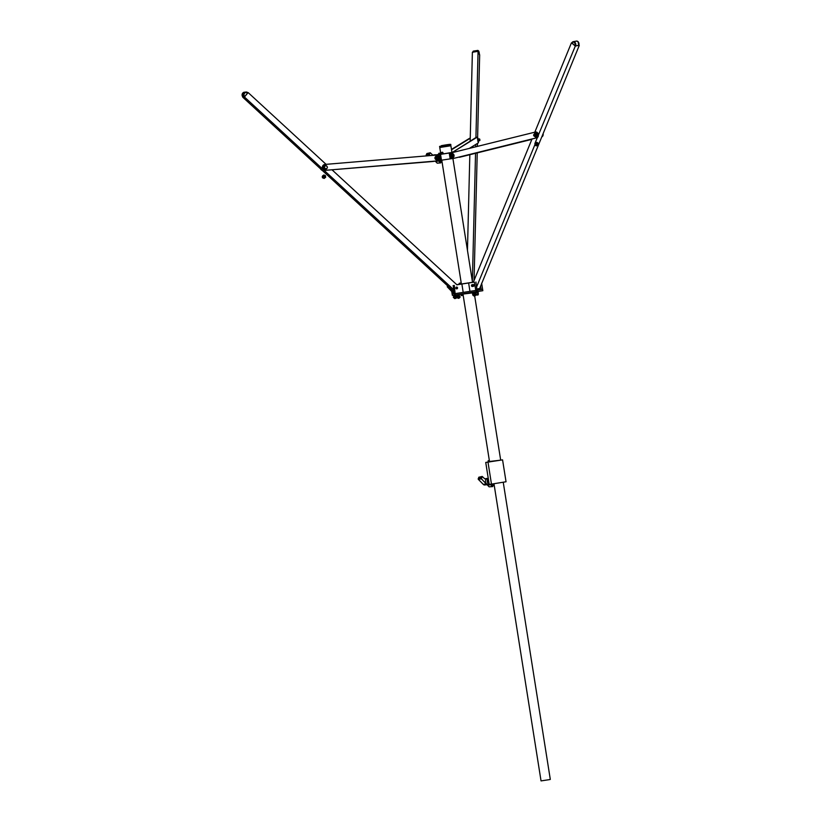 <?xml version="1.0" encoding="UTF-8"?>
<svg xmlns="http://www.w3.org/2000/svg" width="822" height="822" viewBox="0 0 822 822"><rect width="100%" height="100%" fill="white"/><g stroke="black" fill="none" stroke-linecap="round" stroke-linejoin="round"><path stroke-width="1.23" d="M442.082 152.306L443.202 153.036L442.174 154.094A0.884 0.647 79.8 0 1 441.876 154.053M441.26 147.189L450.888 145.741L439.77 147.498L440.839 154.238M442.133 153.098L441.383 153.231L441.681 152.738L441.876 153.786L441.198 153.344L442.154 153.169M442.154 153.18L441.393 153.313M441.383 153.231L441.188 153.221A0.801 0.586 79.8 0 1 442.349 153.159A0.801 0.586 79.8 0 1 441.198 153.344M441.599 152.481A0.884 0.647 79.8 0 1 442.657 153.108A0.884 0.647 79.8 0 1 442.174 154.094M440.582 160.341L439.657 154.505L440.551 154.361L441.476 160.198L437.468 160.855M451.946 152.43L442.524 154.033M451.936 152.337L454.042 152.173M459.313 156.992L453.908 158.327M453.014 158.451L441.476 160.198M436.821 160.958L432.855 161.492M434.561 155.214L439.369 154.259M439.657 154.505L436.133 155.081M450.168 158.862L449.244 153.026L440.551 154.361M449.244 153.026L450.148 152.892L450.477 154.947M452.501 152.563L450.148 152.892M442.041 154.094L439.215 154.413L438.712 153.354L440.643 153.087L440.808 154.187M434.674 155.194A2.805 1.921 82 0 1 435.126 155.06L435.855 154.885A3.103 2.117 -98 0 0 435.023 154.772A3.103 2.117 -98 0 0 434.427 155.019A3.103 2.117 82 0 1 433.831 155.255A3.103 2.117 82 0 1 432.228 154.618L430.276 152.769L429.372 154.382L429.885 155.605M456.344 287.166A0.884 0.853 -95.4 0 1 456.498 288.83A0.884 0.853 84.6 0 0 456.364 287.155M455.861 288.111A0.884 0.853 -95.4 0 1 456.611 287.094A0.884 0.853 -95.4 0 1 457.535 287.834A0.884 0.853 -95.4 0 1 456.775 288.851A0.884 0.853 -95.4 0 1 455.861 288.111M457.69 294.718L473.338 292.796M474.715 292.56L479.144 291.358M452.398 295.375L482.596 290.741L482.565 289.231M473.318 284.525A0.884 0.647 79.8 0 0 473.277 284.535A0.884 0.647 79.8 0 1 473.554 286.272A0.884 0.647 79.8 0 0 473.626 286.262M473.462 281.884L472.486 282.11M456.878 284.792L473.308 282.265M459.919 284.124L456.775 284.689M454.679 293.66L452.172 293.927L454.422 293.577M454.71 295.17L453.148 285.542M455.573 293.546L476.164 290.382L455.121 293.618L454.278 285.378M477.212 290.032L482.37 289.282L476.996 290.248L475.938 282.028M456.95 284.741L457.566 284.628L456.95 284.741M461.368 284.042L461.183 282.881L459.179 283.313L459.775 284.268L472.516 282.285M461.892 284.124L463.187 292.293M468.643 283.087L469.937 291.255M488.422 461.604L500.69 460.156M500.68 460.084L502.571 459.878L506.044 481.764L491.474 484.117L489.193 484.333L485.73 462.437L488.72 461.902M502.571 459.878L485.761 462.437L489.193 484.333M493.981 483.788L541.04 780.9L549.065 779.688L550.308 779.431L503.249 482.319M469.352 148.392L478.209 142.946A2.959 0.668 81.3 0 0 478.455 140.726L478.178 139.154A2.959 0.668 81.3 0 0 477.253 137.13A2.959 0.668 81.3 0 0 477.192 137.151L476.339 137.284A2.959 0.668 -98.7 0 1 476.4 137.253A2.959 0.668 -98.7 0 1 476.462 137.264M476.339 137.284L452.83 152.121A2.959 0.668 81.3 0 0 452.727 152.234M477.192 137.151L452.83 152.121M470.174 141.065L472.383 52.238L478.065 51.365L479.668 54.827L477.613 137.418M477.469 143.398L477.387 146.398M477.233 152.892L474.058 280.425M469.835 154.721L467.461 250.361M478.065 51.365L475.928 137.531M475.753 144.456L475.702 146.819M475.537 153.303L472.362 281.299M469.506 138.332L451.473 149.419M470.246 138.271L451.525 149.779M571.865 42.806L575.297 46.124L578.965 45.159M477.048 288.984L479.647 288.522L579.274 45.416M575.297 46.124L534.875 143.542L535.04 144.723A1.408 1.028 79.8 0 1 536.519 143.151L535.81 142.555L536.817 142.37L537.968 143.007M534.947 144.58L476.688 286.744M571.413 42.878L534.814 132.188M532.019 139L473.256 282.398M456.272 287.197A0.884 0.853 -95.4 0 1 456.426 288.81M242.911 96.986L244.453 97.017L247.812 92.639M244.453 97.017L453.826 289.817M242.737 97.181L454.145 291.851M248.172 92.609L326.077 164.338M432.865 161.502L332.006 169.794L457.001 284.895M535.194 132.106L535.584 132.034A2.959 2.158 79.8 0 1 535.687 132.013A2.959 2.158 79.8 0 1 538.307 134.407A2.959 2.158 79.8 0 1 536.828 137.808L454.042 158.297A2.959 2.158 79.8 0 1 453.939 158.317A2.959 2.158 79.8 0 1 453.836 158.338M536.828 137.808L536.232 137.921A2.959 2.158 -100.2 0 0 537.711 134.51A2.959 2.158 -100.2 0 0 535.091 132.126A2.959 2.158 -100.2 0 0 534.988 132.147L452.203 152.635A2.959 2.158 -100.2 0 0 450.672 154.7M536.232 137.921L454.042 158.297M451.083 157.023A2.959 2.158 -100.2 0 0 453.343 158.43A2.959 2.158 -100.2 0 0 453.446 158.41M321.217 169.445A2.959 2.826 84.6 0 0 321.854 170.031M332.006 169.794L432.824 161.502M322.224 170.38A2.959 2.826 -95.4 0 1 320.58 168.859M543.106 133.678A2.959 2.158 79.8 0 1 541.78 136.894M531.875 139.36L459.601 157.249M531.885 139.319L459.364 157.269M541.996 136.38A2.959 2.158 -100.2 0 0 542.52 135.096M325.183 164.421A2.959 2.826 84.6 0 0 322.614 167.596A2.959 2.826 84.6 0 0 325.676 170.308L436.955 160.948A2.959 2.826 84.6 0 0 436.985 160.937A2.959 2.826 84.6 0 0 439.523 157.762A2.959 2.826 84.6 0 0 436.461 155.06L325.183 164.421M325.676 170.308L436.955 160.948M325.42 170.329A2.959 2.826 -95.4 0 1 322.358 167.626A2.959 2.826 -95.4 0 1 324.926 164.441L325.122 164.421M439.914 160.341L439.955 161.235L441.928 161.112L441.763 160.167M440.643 153.005L438.712 153.354M461.502 294.687L461.111 295.55L463.176 295.427L463.012 294.42M489.357 460.577L488.34 460.731L488.504 461.759M492.142 485.093L492.142 484.22M492.008 485.268L494.166 484.949M488.289 461.779L488.124 460.762L489.347 460.536L488.34 460.731M441.65 161.133L440.684 162.92L438.743 161.071A3.103 2.117 82 0 0 438.311 160.711M488.515 480.038A1.48 1.007 82 0 0 488.936 482.689M488.299 478.702A2.764 1.891 82 0 0 487.23 480.849A2.764 1.891 82 0 0 488.124 483.459A2.764 1.891 82 0 0 489.141 484.024M488.289 478.599L487.066 478.743A2.805 1.921 82 0 0 485.525 480.726A2.805 1.921 82 0 0 486.408 483.726A2.805 1.921 82 0 0 487.847 484.302L489.152 484.086A3.103 2.117 82 0 0 489.152 484.107A3.103 2.117 82 0 0 488.494 484.353A3.103 2.117 -98 0 1 487.826 484.6A3.103 2.117 -98 0 1 486.295 483.963L481.445 478.887L482.216 476.452L484.179 478.301A3.103 2.117 82 0 0 485.771 478.938A3.103 2.117 82 0 0 486.367 478.702A3.103 2.117 -98 0 1 486.963 478.455A3.103 2.117 -98 0 1 487.97 478.64M493.508 485.062L492.625 486.603L490.683 484.754A3.103 2.117 82 0 0 489.994 484.25M436.513 157.619A0.884 0.853 -95.4 0 1 437.222 157.064A0.884 0.853 -95.4 0 1 438.095 158.266A0.884 0.853 -95.4 0 1 437.386 158.821A0.884 0.853 -95.4 0 1 436.513 157.619M437.386 158.821L437.386 158.831A0.884 0.853 -95.4 0 1 436.503 157.619A0.884 0.853 -95.4 0 1 437.222 157.064A0.884 0.853 84.6 0 0 437.16 157.064A0.884 0.853 -95.4 0 1 437.181 157.064L437.212 157.064M436.708 157.68A0.719 0.688 -95.4 0 1 437.592 157.269A0.719 0.688 -95.4 0 1 438.003 158.204A0.719 0.688 -95.4 0 1 437.109 158.615A0.719 0.688 -95.4 0 1 436.708 157.68M436.503 158.399A0.884 0.853 -95.4 0 1 436.41 158.143L435.999 158.492A1.408 1.346 -95.4 0 1 438.003 156.786L436.934 156.272L435.239 157.382M479.822 140.428L479.606 139.041M479.709 140.634L479.442 138.887M479.812 139.298L479.894 140.418L479.812 139.298M479.575 140.531L479.349 139.062M479.545 140.613L479.288 138.959M479.483 140.665L479.216 138.918M479.288 140.531L479.062 139.103M479.257 140.654L479.01 139M479.164 140.706L478.866 138.969M479 140.583L478.774 139.154M478.979 140.696L478.723 139.041M478.918 140.757L478.651 139M478.712 140.624L478.486 139.165M478.692 140.737L478.435 139.093M478.568 140.809L478.301 139.062M478.435 140.665L478.044 139.113M478.445 140.706L478.075 139.093M478.312 140.839L478.014 139.103M478.147 140.706L477.921 139.278M477.931 139.226L478.075 140.942L477.87 139.175M458.501 295.797A0.884 0.853 -95.4 0 1 459.477 296.567A0.884 0.853 -95.4 0 1 458.717 297.554L458.717 297.554A0.884 0.853 -95.4 0 1 457.792 296.814A0.884 0.853 -95.4 0 1 458.553 295.797L458.542 295.797A0.884 0.853 84.6 0 0 458.491 295.797A0.884 0.853 -95.4 0 1 458.512 295.797A0.884 0.853 -95.4 0 0 457.792 296.783A0.884 0.853 -95.4 0 0 458.717 297.554L458.717 297.554M458.573 295.961A0.719 0.688 -95.4 0 1 459.364 296.557A0.719 0.688 -95.4 0 1 458.799 297.389A0.719 0.688 -95.4 0 1 457.998 296.783A0.719 0.688 -95.4 0 1 458.573 295.961M456.734 297.256A0.884 0.853 -95.4 0 1 456.631 296.567M456.765 297.41A0.884 0.853 -95.4 0 1 456.6 296.403A0.884 0.853 -95.4 0 0 456.765 297.441M456.744 297.297A0.884 0.853 -95.4 0 1 456.621 296.526M456.446 296.937A0.884 0.853 -95.4 0 1 456.58 296.29A0.884 0.853 -95.4 0 0 456.775 297.533A0.884 0.853 -95.4 0 1 456.446 296.937M456.785 297.585A0.884 0.853 -95.4 0 1 456.57 296.208L456.806 297.677A0.884 0.853 -95.4 0 1 456.683 296.002L456.57 296.239M456.272 296.958A0.884 0.853 -95.4 0 1 456.57 296.125A0.884 0.853 -95.4 0 0 456.796 297.656A0.884 0.853 -95.4 0 1 456.272 296.958M456.785 297.605A0.884 0.853 -95.4 0 1 456.57 296.187M459.036 297.379L456.806 297.677A0.884 0.853 -95.4 0 1 456.662 296.023L456.57 296.115M456.755 297.749A0.884 0.853 -95.4 0 1 456.744 297.749L456.765 297.739A0.884 0.853 -95.4 0 1 455.84 296.999A0.884 0.853 -95.4 0 1 456.6 295.982A0.884 0.853 -95.4 0 0 456.816 297.739A0.884 0.853 -95.4 0 1 456.734 295.971A0.884 0.853 -95.4 0 0 456.015 296.978A0.884 0.853 -95.4 0 1 456.734 295.961A0.884 0.853 -95.4 0 0 456.816 297.718A0.884 0.853 -95.4 0 1 455.912 296.989A0.884 0.853 -95.4 0 1 456.713 295.971M456.621 297.759A0.884 0.853 -95.4 0 1 455.676 297.019A0.884 0.853 -95.4 0 1 456.498 295.992A0.884 0.853 -95.4 0 0 455.82 296.999A0.884 0.853 -95.4 0 0 456.744 297.749A0.884 0.853 -95.4 0 1 455.737 297.009A0.884 0.853 -95.4 0 1 456.58 295.982L456.6 295.982A0.884 0.853 -95.4 0 1 456.672 295.971L456.662 295.971M456.58 295.982A0.884 0.853 -95.4 0 1 456.59 295.982A0.884 0.853 -95.4 0 0 456.508 295.982L456.487 295.992A0.884 0.853 -95.4 0 0 456.426 295.992A0.884 0.853 -95.4 0 1 456.416 295.992L456.405 295.992A0.884 0.853 -95.4 0 0 455.737 297.009A0.884 0.853 -95.4 0 0 456.683 297.749L456.662 297.749M456.508 297.77L456.487 297.77A0.884 0.853 -95.4 0 1 455.48 297.03A0.884 0.853 -95.4 0 1 456.323 296.002A1.48 1.418 84.6 0 0 453.857 297.174A1.48 1.418 84.6 0 0 456.467 297.77A0.884 0.853 -95.4 0 0 456.498 297.77A0.884 0.853 -95.4 0 1 455.583 297.019A0.884 0.853 -95.4 0 1 456.405 295.992M456.59 297.759L456.57 297.759A0.884 0.853 -95.4 0 1 455.655 297.019A0.884 0.853 -95.4 0 1 456.374 296.002L456.323 296.002A0.884 0.853 -95.4 0 1 456.333 296.002A0.884 0.853 -95.4 0 0 456.251 296.012L456.231 296.012A0.884 0.853 -95.4 0 1 456.241 296.012A0.884 0.853 -95.4 0 0 455.563 297.019A0.884 0.853 -95.4 0 0 456.487 297.77M456.179 296.023A0.884 0.853 -95.4 0 1 456.231 296.012A0.884 0.853 -95.4 0 0 456.169 296.023A0.884 0.853 -95.4 0 1 456.159 296.023L456.148 296.023A0.884 0.853 -95.4 0 0 456.118 296.023A0.884 0.853 -95.4 0 1 456.148 296.023A0.884 0.853 -95.4 0 0 455.48 297.03A0.884 0.853 -95.4 0 0 456.416 297.78L456.405 297.78M455.419 297.04A0.884 0.853 -95.4 0 1 456.118 296.023L456.066 296.033A0.884 0.853 -95.4 0 1 456.076 296.023A0.884 0.853 -95.4 0 0 456.005 296.033A0.884 0.853 -95.4 0 1 456.087 296.023A0.884 0.853 -95.4 0 0 455.398 297.04A0.884 0.853 -95.4 0 0 456.313 297.79A0.884 0.853 -95.4 0 1 456.313 297.79A0.884 0.853 -95.4 0 1 455.419 297.04M455.326 297.05A0.884 0.853 -95.4 0 1 456.025 296.033L455.974 296.033A0.884 0.853 -95.4 0 1 455.994 296.033A0.884 0.853 -95.4 0 0 455.306 297.05A0.884 0.853 -95.4 0 0 456.241 297.79A0.884 0.853 -95.4 0 1 455.326 297.05M456.2 297.8A0.884 0.853 -95.4 0 1 455.224 297.061A0.884 0.853 -95.4 0 1 455.984 296.033M455.922 296.043A0.884 0.853 -95.4 0 1 455.974 296.033A0.884 0.853 -95.4 0 0 455.912 296.043A0.884 0.853 -95.4 0 1 455.902 296.043L455.891 296.043A0.884 0.853 -95.4 0 0 455.861 296.054A0.884 0.853 -95.4 0 1 455.891 296.043A0.884 0.853 -95.4 0 0 455.224 297.061A0.884 0.853 -95.4 0 0 456.159 297.8L456.148 297.8M456.107 297.8A0.884 0.853 -95.4 0 1 455.162 297.061A0.884 0.853 -95.4 0 1 455.861 296.043M455.768 296.054A0.884 0.853 -95.4 0 1 455.83 296.054L455.809 296.054A0.884 0.853 -95.4 0 1 455.82 296.054A0.884 0.853 -95.4 0 0 455.748 296.064A0.884 0.853 -95.4 0 1 455.768 296.054L455.717 296.064A0.884 0.853 -95.4 0 1 455.737 296.064A0.884 0.853 -95.4 0 0 455.069 297.071A0.884 0.853 -95.4 0 0 455.994 297.821A0.884 0.853 -95.4 0 1 454.967 297.081A0.884 0.853 -95.4 0 1 455.727 296.064A0.884 0.853 -95.4 0 0 455.049 297.071A0.884 0.853 -95.4 0 0 455.974 297.821L455.994 297.821A0.884 0.853 -95.4 0 1 455.994 297.821M456.076 297.811L456.056 297.811A0.884 0.853 -95.4 0 1 455.141 297.061A0.884 0.853 -95.4 0 1 455.84 296.054M455.665 296.064A0.884 0.853 -95.4 0 1 455.717 296.064A0.884 0.853 -95.4 0 0 455.655 296.064A0.884 0.853 -95.4 0 1 455.645 296.064L455.635 296.064A0.884 0.853 -95.4 0 0 455.604 296.074A0.884 0.853 -95.4 0 1 455.635 296.064A0.884 0.853 -95.4 0 0 454.967 297.081A0.884 0.853 -95.4 0 0 455.902 297.821L455.891 297.821M454.905 297.091A0.884 0.853 -95.4 0 1 455.604 296.074L455.552 296.074A0.884 0.853 -95.4 0 1 455.563 296.074A0.884 0.853 -95.4 0 0 455.491 296.084A0.884 0.853 -95.4 0 1 455.573 296.074A0.884 0.853 -95.4 0 0 454.885 297.091A0.884 0.853 -95.4 0 0 455.799 297.831A0.884 0.853 -95.4 0 1 454.905 297.091M455.737 297.841L455.717 297.841A0.884 0.853 -95.4 0 0 455.727 297.841A0.884 0.853 -95.4 0 1 454.813 297.091A0.884 0.853 -95.4 0 1 455.511 296.084L455.46 296.084A0.884 0.853 -95.4 0 1 455.48 296.084A0.884 0.853 -95.4 0 0 454.792 297.102A0.884 0.853 -95.4 0 0 455.717 297.841A0.884 0.853 -95.4 0 1 454.71 297.102A0.884 0.853 -95.4 0 1 455.47 296.084M455.409 296.095A0.884 0.853 -95.4 0 1 455.46 296.084A0.884 0.853 -95.4 0 0 455.398 296.095A0.884 0.853 -95.4 0 1 455.388 296.095L455.378 296.095A0.884 0.853 -95.4 0 0 455.347 296.095A0.884 0.853 -95.4 0 1 455.347 296.095L455.296 296.105A0.884 0.853 -95.4 0 1 455.306 296.105A0.884 0.853 -95.4 0 0 455.234 296.105A0.884 0.853 -95.4 0 1 455.316 296.095A0.884 0.853 -95.4 0 0 454.648 297.112A0.884 0.853 -95.4 0 0 455.563 297.852A0.884 0.853 -95.4 0 1 454.628 297.112A0.884 0.853 -95.4 0 1 455.378 296.095A0.884 0.853 -95.4 0 0 454.71 297.102A0.884 0.853 -95.4 0 0 455.645 297.852L455.635 297.852M455.48 297.862L455.46 297.862A0.884 0.853 -95.4 0 0 455.47 297.862A0.884 0.853 -95.4 0 1 454.556 297.122A0.884 0.853 -95.4 0 1 455.254 296.105L455.172 296.115A0.884 0.853 -95.4 0 1 455.224 296.105A0.884 0.853 -95.4 0 0 454.535 297.122A0.884 0.853 -95.4 0 0 455.46 297.862A0.884 0.853 -95.4 0 1 454.412 297.102A0.884 0.853 -95.4 0 1 455.203 296.115A0.884 0.853 -95.4 0 0 454.474 297.132A0.884 0.853 -95.4 0 0 455.388 297.872L455.337 297.883M456.118 295.838L454.987 295.54A1.48 1.418 -95.4 0 1 455.1 295.53L455.121 295.519M455.573 298.437L456.426 297.831M454.987 295.54L453.888 296.465A1.48 1.418 -95.4 0 1 454.987 295.54M453.888 296.465L454.124 297.924A1.48 1.418 -95.4 0 1 453.888 296.465M454.124 297.924L455.398 298.468A1.48 1.418 -95.4 0 1 454.124 297.924M454.638 298.592L453.312 297.287L453.559 296.495L453.888 295.704L455.789 295.406M456.816 297.728A0.884 0.853 -95.4 0 1 455.994 296.989A0.884 0.853 -95.4 0 0 456.816 297.728M458.676 297.564A0.884 0.853 -95.4 0 1 458.655 297.564A0.884 0.853 84.6 0 0 458.686 297.564A0.884 0.853 84.6 0 1 458.234 297.492L457.803 297.954L458.799 298.365L456.837 297.8M457.833 297.132A0.884 0.853 -95.4 0 1 457.741 296.876L457.33 297.225A1.408 1.346 -95.4 0 1 459.334 295.519L458.265 295.006M478.014 141.857L477.459 138.219M478.353 294.286L478.229 292.796L478.106 294.903L476.668 295.129L476.185 294.43M477.931 293.978L477.5 292.509L477.931 293.978L476.205 294.368M477.849 291.841L477.726 293.608L477.674 291.902M477.726 293.608L477.572 291.543M475.959 292.334L476.133 294.255M477.377 292.457L475.938 292.683M478.127 292.385L478.096 293.69M477.972 292.447L477.788 293.3M478.034 293.68L477.798 294.79M458.799 298.365L460.063 297.297L459.817 296.136A1.408 1.346 -95.4 0 1 457.813 297.841M458.491 295.797A0.884 0.853 84.6 0 0 457.751 296.876M457.001 296.074L457.33 297.225M457.916 297.235L457.957 296.002M437.468 159.643L438.732 158.564L438.486 157.403A1.408 1.346 -95.4 0 1 436.482 159.108L437.037 159.674M436.482 159.108L436.903 158.759A0.884 0.853 84.6 0 0 437.325 158.831M437.16 157.064A0.884 0.853 84.6 0 0 436.42 158.143M435.67 157.341L435.999 158.492M437.705 158.646L435.506 159.067M436.605 156.149A1.85 1.767 84.6 0 0 435.013 158.153A1.85 1.767 84.6 0 0 436.934 159.838L436.883 159.838A1.85 1.767 84.6 0 0 436.903 159.838A1.85 1.767 84.6 0 1 434.951 158.153A1.85 1.767 84.6 0 1 436.533 156.159A1.85 1.767 84.6 0 0 436.533 156.159L436.605 156.149A1.85 1.767 84.6 0 1 438.034 156.704L438.26 156.786M436.585 158.502L436.626 157.269M571.896 43.186L575.01 45.785A2.363 1.726 -100.2 0 0 574.259 42.528A2.363 1.726 -100.2 0 0 571.896 43.186L571.907 42.888A2.805 2.045 79.8 0 1 573.253 41.675A2.805 2.045 79.8 0 1 574.701 42.117A2.805 2.045 79.8 0 1 575.595 45.981L578.78 45.405A2.805 2.045 -100.2 0 0 577.887 41.542A2.805 2.045 -100.2 0 0 576.438 41.1L578.02 41.573L578.78 45.405M575.595 45.981L575.01 45.785M244.781 96.585L244.37 96.924A2.805 2.682 -95.4 0 1 245.87 92.033A2.805 2.682 -95.4 0 1 247.905 92.732L247.761 93.05A2.363 2.261 84.6 0 0 244.566 93.246A2.363 2.261 84.6 0 0 244.781 96.585L247.761 93.05M242.973 97.027L242.726 93.102L244.504 92.167A2.805 2.682 84.6 0 0 243.004 97.058L244.37 96.924M452.069 154.649L451.761 154.978A0.884 0.647 -100.2 0 0 451.36 154.885L451.35 154.885A0.884 0.647 79.8 0 1 451.658 156.632A0.884 0.647 79.8 0 1 451.35 154.885A0.884 0.647 79.8 0 1 451.668 156.632L451.668 156.632A0.884 0.647 -100.2 0 0 451.679 156.622A0.884 0.647 -100.2 0 0 452.151 155.615L452.46 155.286A1.408 1.028 79.8 0 1 450.98 156.858L453.004 157.156L453.826 156.252L453.559 154.567L451.35 154.053L450.415 155.039L450.579 156.221A1.408 1.028 79.8 0 1 452.069 154.649L451.35 154.053M450.867 155.533A0.719 0.524 79.8 0 1 451.915 156.016A0.719 0.524 79.8 0 1 450.867 155.533M436.934 159.838A1.85 1.767 84.6 0 0 436.955 159.828A1.85 1.767 84.6 0 0 438.28 158.975M451.853 153.961A1.85 1.346 79.8 0 1 452.994 157.372A1.85 1.346 79.8 0 1 452.46 157.321M452.439 153.714A1.85 1.346 79.8 0 1 453.086 157.351M472.013 284.751L472.003 284.751A0.884 0.647 79.8 0 1 472.29 286.508A0.884 0.647 79.8 0 1 472.013 284.751A0.884 0.647 79.8 0 1 472.321 286.498L472.311 286.498M471.931 284.936A0.719 0.524 79.8 0 1 472.157 286.364A0.719 0.524 79.8 0 1 471.931 284.936M472.085 284.751A0.884 0.647 79.8 0 1 472.403 286.477M472.167 284.731L472.208 284.72A0.884 0.647 79.8 0 1 472.506 286.467L472.516 286.467M472.29 284.71A0.884 0.647 79.8 0 1 472.599 286.446M472.362 284.689L472.403 284.679A0.884 0.647 79.8 0 1 472.701 286.426L472.722 286.426M472.486 284.679A0.884 0.647 79.8 0 1 472.794 286.405M472.558 284.659L472.609 284.648A0.884 0.647 79.8 0 1 472.897 286.395L472.876 286.395M472.681 284.638A0.884 0.647 79.8 0 1 472.999 286.375M472.763 284.618A0.884 0.647 79.8 0 1 472.773 284.618L472.804 284.607A0.884 0.647 79.8 0 1 473.102 286.354L473.071 286.364M472.886 284.607A0.884 0.647 79.8 0 1 473.195 286.333M472.958 284.587A0.884 0.647 79.8 0 1 472.979 284.576L472.999 284.576A0.884 0.647 79.8 0 1 473.297 286.323L473.277 286.333M473.082 284.566A0.884 0.647 79.8 0 1 473.39 286.303M473.205 284.535A0.884 0.647 79.8 0 1 473.215 284.535L473.153 284.546A0.884 0.647 79.8 0 1 473.493 286.292L473.513 286.282M481.682 283.21L481.63 285.45M535.06 133.256A1.85 1.346 79.8 0 1 535.78 136.873A1.85 1.346 79.8 0 1 534.444 136.144A0.884 0.647 79.8 0 1 534.136 134.397A1.85 1.346 79.8 0 1 535.06 133.256M535.225 133.226A1.85 1.346 79.8 0 1 535.872 136.863M535.697 135.969A0.945 0.688 79.8 0 1 535.523 135.938A0.884 0.647 79.8 0 0 535.605 135.928L535.646 135.928A0.884 0.647 79.8 0 1 535.625 135.928A0.884 0.647 79.8 0 0 535.338 134.181A0.884 0.647 79.8 0 1 535.338 134.181L535.297 134.191A0.884 0.647 79.8 0 1 535.605 135.928M535.019 134.243A0.884 0.647 79.8 0 1 535.646 135.979A0.945 0.688 79.8 0 1 535.369 135.969M536.345 145.926L537.28 144.929L536.92 143.788A1.408 1.028 79.8 0 1 535.43 145.36L537.454 145.658L538.287 144.754L538.081 143.182M535.492 144.775L535.728 143.511L536.602 144.939L535.204 145.073M535.728 143.511L536.468 143.737A0.884 0.647 -100.2 0 0 536.622 144.538M536.92 143.788L536.612 144.117A0.884 0.647 -100.2 0 1 535.739 145.032L536.519 144.949M535.04 144.723L535.348 144.395A0.884 0.647 -100.2 0 1 536.211 143.48L536.519 143.151M537.28 144.929L538.297 144.723M537.013 143.244L538.02 143.069M536.211 143.48L535.348 144.395M322.594 175.857L323.878 174.983L325.409 175.589L325.676 177.275L323.981 178.395L322.45 177.778L322.327 176.596M323.868 177.49A0.884 0.853 -95.4 0 1 324.084 175.785A0.884 0.853 -95.4 0 1 325.009 176.792A0.884 0.853 -95.4 0 1 323.868 177.49M323.457 177.531L324.464 177.028L323.878 175.826M324.002 177.531A0.884 0.853 -95.4 0 0 324.248 177.367L323.416 177.531M323.097 176.052L324.515 176.627A0.884 0.853 -95.4 0 0 323.837 175.846M324.413 178.353L322.882 177.737L322.614 176.052L323.878 174.983M322.234 176.648L322.44 177.48L322.614 176.052M326.426 165.787A1.85 1.767 84.6 0 0 325.327 165.52L325.255 165.52A1.85 1.767 84.6 0 0 323.673 167.524A1.85 1.767 84.6 0 0 325.625 169.198L325.676 169.198A1.85 1.767 84.6 0 0 326.683 168.736M325.327 165.52A1.85 1.767 84.6 0 0 323.734 167.513A1.85 1.767 84.6 0 0 325.656 169.198M326.889 168.51A1.85 1.767 84.6 0 0 327.207 167.822M327.094 166.589A1.85 1.767 84.6 0 0 326.694 166.003M534.742 134.695A0.884 0.647 79.8 0 1 534.444 136.144A0.884 0.647 79.8 0 1 534.454 136.144L534.454 136.133A0.884 0.647 79.8 0 0 534.146 134.397A0.884 0.647 79.8 0 1 534.742 134.695M534.547 134.829A0.719 0.524 79.8 0 1 533.807 135.753A0.719 0.524 79.8 0 1 534.547 134.829M534.228 134.387A0.884 0.647 79.8 0 1 534.536 136.123M534.341 134.356L534.3 134.366A0.884 0.647 79.8 0 1 534.639 136.103L534.608 136.113M534.423 134.346A0.884 0.647 79.8 0 1 534.732 136.082M534.547 134.325L534.495 134.325A0.884 0.647 79.8 0 1 534.834 136.072L534.855 136.072M534.619 134.315A0.884 0.647 79.8 0 1 534.927 136.051M534.742 134.284L534.701 134.294A0.884 0.647 79.8 0 1 535.03 136.031L535.05 136.031M534.824 134.274A0.884 0.647 79.8 0 1 535.132 136.01M534.896 134.263L534.937 134.253A0.884 0.647 79.8 0 1 535.235 136L535.256 136M535.112 134.222A0.884 0.647 79.8 0 1 535.143 134.212L535.091 134.222A0.884 0.647 79.8 0 1 535.327 135.979M535.143 134.212A0.884 0.647 79.8 0 1 535.43 135.959L535.41 135.969M326.776 168.726L327.464 167.185L326.519 165.787L324.896 165.921L324.587 166.691A1.48 1.418 -95.4 0 1 327.033 166.486A1.48 1.418 -95.4 0 1 325.995 168.787L325.666 168.829A1.48 1.418 -95.4 0 1 325.584 168.829M324.556 168.448A1.48 1.418 -95.4 0 1 324.187 167.894M324.115 167.041A1.48 1.418 -95.4 0 1 324.382 166.434M325.635 168.829L324.854 168.89L323.919 167.493L324.896 165.921M324.587 166.691A1.48 1.418 84.6 0 0 324.711 168.161L325.995 168.787A1.48 1.418 -95.4 0 1 324.711 168.161L324.587 166.691M451.884 157.423L452.819 156.427L452.46 155.286M451.268 155.009L452.151 156.437M450.98 156.858L452.069 156.447M452.819 156.427L453.826 156.262M452.552 154.742L453.559 154.567M474.047 296.023L474.982 295.036L474.623 293.886A1.408 1.028 79.8 0 1 473.133 295.468L475.157 295.766L475.989 294.851L475.722 293.166L473.513 292.653L472.578 293.649L472.742 294.831A1.408 1.028 79.8 0 1 474.222 293.248L473.513 292.653M473.195 294.872L473.421 293.608L474.304 295.036L472.907 295.18M473.421 293.608L475.671 293.115M474.623 293.886L474.315 294.214A0.884 0.647 -100.2 0 1 473.441 295.139L474.222 295.057M472.742 294.831L473.051 294.502A0.884 0.647 -100.2 0 1 473.914 293.577L474.222 293.248M474.982 295.036L475.979 294.862M473.914 293.577L473.051 294.502M474.181 293.865A0.884 0.647 -100.2 0 0 474.325 294.636M450.764 156.807L451.073 158.728M482.596 290.741L482.37 289.282M480.613 286.169L481.137 289.478M477.233 291.707L476.996 290.248M476.4 291.841L476.164 290.382M474.469 282.275L475.763 290.443M455.357 295.077L455.121 293.618M452.398 295.386L452.172 293.927M452.758 290.577L453.261 293.762M491.474 484.117L488.011 462.231M439.595 146.419L448.894 144.631L441.301 145.689C448.422 144.395 451.566 144.055 450.713 144.662L439.595 146.419L439.77 147.498M479.36 54.17A2.363 0.534 81.3 0 0 478.774 51.231A2.363 0.534 81.3 0 0 478.106 51.437M477.541 51.447A2.805 0.637 -98.7 0 1 477.87 50.409L473.318 51.108A2.805 0.637 81.3 0 0 472.989 52.146M489.275 461.954L489.059 460.628M492.059 484.23L492.224 485.247M493.467 483.86L493.652 485.042M493.703 483.829L493.888 485.001M489.501 461.923L489.296 460.597M426.597 155.882L426.31 154.865L429.372 154.382M433.184 155.214L434.427 155.019M435.383 161.194A3.175 2.168 -98 0 1 435.66 161.451L437.314 163.177L440.387 162.797M437.129 162.982L437.787 163.116M440.684 162.92L437.16 163.136L435.506 161.41L438.743 161.071M427.45 153.385L426.423 155.584L429.505 155.204M426.844 153.714L426.176 154.947L426.7 155.872M430.276 152.769L426.824 153.55L430.019 152.995M451.751 291.502L447.271 286.827L447.867 286.066M447.507 285.737L447.425 286.868L448.586 286.734M447.435 285.676L447.271 286.827L451.72 291.368M483.028 484.137L478.219 479.226L478.25 478.548L481.312 478.065M485.134 478.897L486.367 478.702M487.056 484.692A3.175 2.168 -98 0 1 487.61 485.134L489.254 486.86L492.337 486.48M489.069 486.665L489.737 486.799M492.625 486.603L489.1 486.819L487.456 485.093L490.683 484.754M479.39 477.068L478.363 479.267L483.223 484.333L486.295 483.963M484.713 484.97L483.223 484.333A3.031 2.065 82 0 0 484.713 484.97L487.826 484.6M478.784 477.397L478.219 479.226L481.445 478.887M482.216 476.452L478.764 477.243L481.959 476.678M486.038 484.466L487.415 484.949M441.774 160.156L461.399 284.093M463.033 294.42L489.573 461.964M450.713 144.662L451.956 152.481M452.901 158.471L472.527 282.336M474.674 295.91L500.69 460.197M441.866 152.347L442.555 152.224M482.833 290.69L481.702 283.518M452.357 295.386L451.401 289.323M477.253 137.13L476.4 137.253M535.091 132.126L535.687 132.013M453.343 158.43L453.939 158.317M479.38 54.581L478.743 51.118L477.87 50.409M472.66 52.485L473.318 51.108M432.927 155.122L435.023 154.772M484.867 478.805L486.963 478.455M571.783 42.97L573.253 41.675L576.438 41.1M244.504 92.167L247.925 92.732"/></g></svg>

